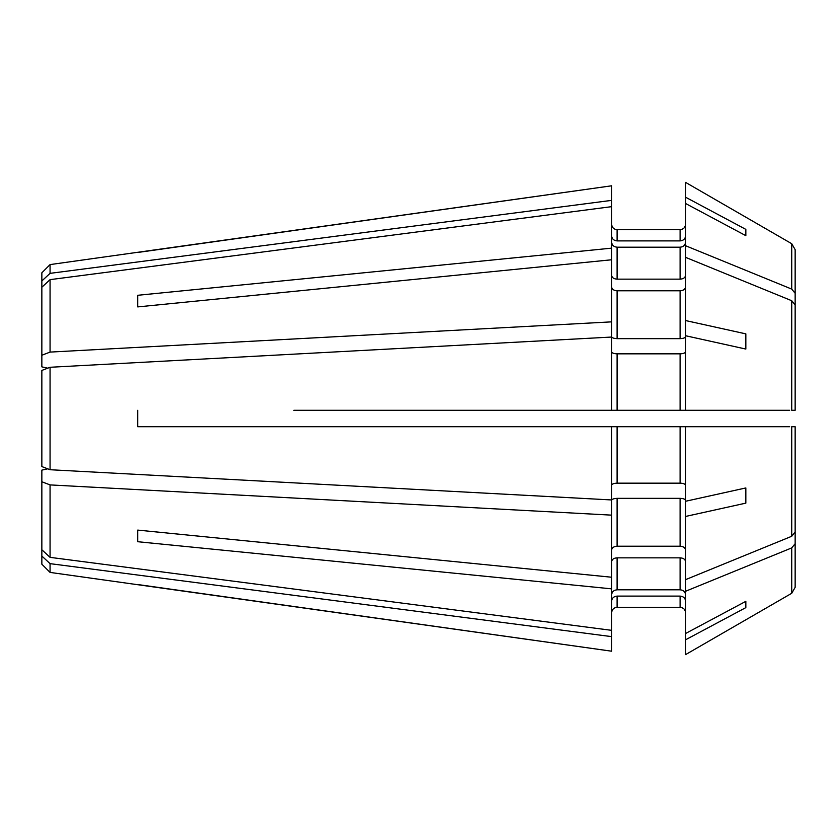 <?xml version="1.0" encoding="UTF-8"?>
<svg xmlns="http://www.w3.org/2000/svg" width="837" height="837" viewBox="0 0 837 837"><rect width="100%" height="100%" fill="white"/><g stroke="black" fill="none" stroke-linecap="round" stroke-linejoin="round"><path stroke-width="1.26" d="M50.063 484.905L50.063 557.358L611.617 630.334L611.617 588.85L137.728 541.717L137.728 530.093L611.617 577.227L611.617 515.142L50.063 484.905L41.85 481.756L41.85 470.132L47.73 468.825L41.85 466.575L41.85 370.425L47.73 368.175L41.85 366.868L41.85 287.248L50.063 279.642L611.617 206.666L611.617 200.378L50.063 273.354L50.063 264.586L611.617 185.804L611.617 200.378M685.576 242.123C685.252 245.189 683.431 246.884 680.104 247.187L617.099 247.187C613.772 246.884 611.941 245.189 611.617 242.123M745.84 235.668L745.84 229.38L745.84 235.668L685.576 203.496L685.576 182.382L791.729 243.713L795.15 249.656L795.15 359.23M685.576 654.618L791.729 593.287L685.576 654.618L685.576 426.713L789.668 426.713M685.576 591.267L791.729 547.9L795.15 543.705L795.15 587.344L791.729 593.287L795.15 587.344L795.15 477.77M611.617 612.81C611.952 609.482 613.772 607.662 617.099 607.327L680.104 607.327C683.421 607.662 685.252 609.482 685.576 612.81M41.85 556.04L41.85 564.201L50.063 572.414L611.617 651.196L611.617 636.622L50.063 563.646L41.85 556.04L41.85 481.756M293.86 410.287L789.668 410.287M745.84 333.869L745.84 349.06L745.84 333.869L685.576 320.55L685.576 245.733L791.729 289.1L795.15 293.295L795.15 382.394M293.86 426.713L137.728 426.713L137.728 410.287L137.728 426.713L685.576 426.713M137.728 252.471L611.617 185.804M137.728 295.283L137.728 306.907L137.728 295.283L611.617 248.15L611.617 206.666M685.576 336.547C685.252 337.824 683.431 338.514 680.104 338.65L617.099 338.65C613.772 338.514 611.941 337.824 611.617 336.547L611.617 321.858L50.063 352.095L50.063 279.642M611.617 321.858L611.617 259.773L137.728 306.907M611.617 410.287L611.617 337.049L50.063 367.276L41.85 370.425M611.617 426.713L611.617 499.951L50.063 469.724L50.063 367.276M50.063 572.414L50.063 563.646M137.728 584.529L611.617 651.196M50.063 557.358L41.85 549.752M50.063 273.354L41.85 280.96L41.85 272.799L50.063 264.586M41.85 280.96L41.85 287.248M50.063 352.095L41.85 355.244M50.063 469.724L41.85 466.575M685.576 410.287L685.576 320.55M611.617 550.087C611.941 547.743 613.772 546.446 617.099 546.216L680.104 546.216C683.431 546.446 685.252 547.743 685.576 550.087M685.576 500.453C685.252 499.176 683.431 498.486 680.104 498.35L617.099 498.35C613.772 498.486 611.941 499.176 611.617 500.453L611.617 515.142M685.576 601.165C685.252 598.099 683.431 596.404 680.104 596.101L617.099 596.101C613.772 596.404 611.941 598.099 611.617 601.165M685.576 639.792L745.84 607.62L745.84 601.332L685.576 633.504M685.576 594.877C685.252 591.811 683.431 590.116 680.104 589.813L680.104 557.84C683.431 558.07 685.252 559.357 685.576 561.711M685.576 516.45L745.84 503.131L745.84 487.94L685.576 501.269M685.576 579.654L791.729 536.276L795.15 532.081L795.15 426.713L791.729 426.713L791.729 536.276M685.576 485.272C685.252 483.995 683.431 483.294 680.104 483.169L617.099 483.169C613.772 483.294 611.941 483.995 611.617 485.272M745.84 349.06L685.576 335.731M685.576 257.346L791.729 300.724L795.15 304.919L795.15 410.287L791.729 410.287L791.729 300.724M680.104 338.65L680.104 290.784C683.431 290.554 685.252 289.257 685.576 286.913M745.84 229.38L685.576 197.208M685.576 245.733L685.576 203.496M685.576 235.835C685.252 238.901 683.431 240.596 680.104 240.899L680.104 229.673C683.431 229.338 685.252 227.507 685.576 224.19M685.576 182.382L791.729 243.713L795.15 249.656L795.15 293.295M611.617 275.289C611.941 277.633 613.772 278.93 617.099 279.16L680.104 279.16C683.431 278.93 685.252 277.643 685.576 275.289M611.617 224.19C611.941 227.507 613.772 229.338 617.099 229.673L680.104 229.673L617.099 229.673L617.099 240.899C613.772 240.596 611.941 238.901 611.617 235.835M611.617 588.85L611.617 577.227M611.617 561.711C611.941 559.367 613.772 558.07 617.099 557.84L680.104 557.84M795.15 543.705L795.15 454.606M137.728 541.717L137.728 530.093M680.104 589.813L617.099 589.813C613.772 590.116 611.941 591.811 611.617 594.877M745.84 607.62L745.84 601.332M611.617 630.334L611.617 636.622M745.84 503.131L745.84 487.94M685.576 351.728C685.252 353.005 683.431 353.706 680.104 353.831L617.099 353.831C613.772 353.706 611.941 353.005 611.617 351.728M680.104 240.899L617.099 240.899M611.617 286.913C611.941 289.257 613.772 290.554 617.099 290.784L680.104 290.784M611.617 248.15L611.617 259.773M680.104 546.216L680.104 498.35M680.104 607.327L680.104 596.101M791.729 593.287L791.729 547.9M680.104 483.169L680.104 426.713M791.729 289.1L791.729 243.713M680.104 279.16L680.104 247.187M617.099 338.65L617.099 290.784M617.099 483.169L617.099 426.713M617.099 589.813L617.099 557.84M617.099 607.327L617.099 596.101M617.099 546.216L617.099 498.35M680.104 410.287L680.104 353.831M617.099 410.287L617.099 353.831M617.099 279.16L617.099 247.187"/></g></svg>
